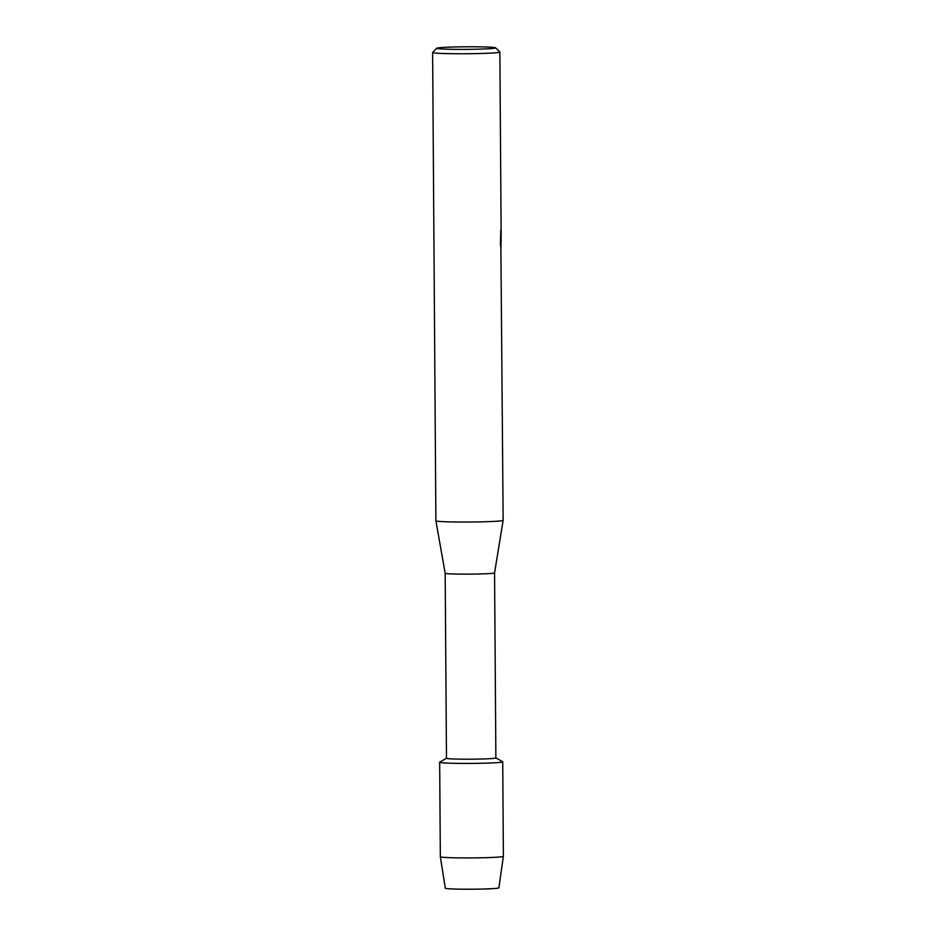 <?xml version="1.0" encoding="UTF-8"?>
<svg xmlns="http://www.w3.org/2000/svg" width="936" height="936" viewBox="0 0 936 936"><rect width="100%" height="100%" fill="white"/><g stroke="black" fill="none" stroke-linecap="round" stroke-linejoin="round"><path stroke-width="1.4" d="M498.841 887.784A26.805 1.17 179.6 0 1 473.487 889.188A26.805 1.17 179.6 0 1 445.314 888.287A26.805 1.17 179.6 0 1 445.302 888.182L440.329 856.768A31.531 1.381 179.6 0 1 440.329 856.756L439.674 762.267A31.531 1.381 179.6 0 0 439.709 762.337A31.531 1.381 179.6 0 1 439.756 762.161L446.472 758.23M445.185 573.23A24.699 1.076 179.6 0 0 445.22 573.277A24.699 1.076 179.6 0 0 470.445 574.131A24.699 1.076 179.6 0 0 494.571 572.89A24.699 1.076 179.6 0 1 494.571 572.89L495.869 757.926A24.699 1.076 179.6 0 1 471.826 759.178A24.699 1.076 179.6 0 1 446.507 758.335A24.699 1.076 179.6 0 1 446.472 758.277L445.185 573.23L435.883 520.802A33.626 1.462 179.6 0 1 435.883 520.79L432.619 52.521A33.626 1.462 179.6 0 1 432.643 52.451L436.82 48.227A29.425 1.287 179.6 0 1 466.081 46.8A29.425 1.287 179.6 0 1 495.6 47.806A29.425 1.287 179.6 0 1 495.612 47.818A29.425 1.287 179.6 0 1 467.637 49.351A29.425 1.287 179.6 0 1 436.831 48.356A29.425 1.287 179.6 0 1 436.82 48.227M502.679 761.752A31.531 1.381 179.6 0 1 472.855 763.402A31.531 1.381 179.6 0 1 439.709 762.337A31.531 1.381 179.6 0 0 472.036 763.413A31.531 1.381 179.6 0 0 502.726 761.822A31.531 1.381 179.6 0 0 502.679 761.752A31.531 1.381 179.6 0 0 502.632 761.717A31.531 1.381 179.6 0 0 502.573 761.693A31.531 1.381 179.6 0 1 502.679 761.752M500.877 247.478L503.147 520.322A33.626 1.462 179.6 0 1 503.147 520.334A33.626 1.462 179.6 0 1 470.281 522.019A33.626 1.462 179.6 0 1 435.93 520.872A33.626 1.462 179.6 0 1 435.883 520.802M501.181 239.932L501.088 241.125M499.824 51.971A33.626 1.462 179.6 0 1 499.836 51.983A33.626 1.462 179.6 0 1 499.871 52.053A33.626 1.462 179.6 0 1 467.134 53.738A33.626 1.462 179.6 0 1 432.654 52.592A33.626 1.462 179.6 0 1 432.619 52.521M500.924 238.341L500.982 248.005L500.421 244.998L500.783 230.256M501.099 242.494L501.111 238.996M440.329 856.768A31.531 1.381 179.6 0 0 440.376 856.826A31.531 1.381 179.6 0 0 472.586 857.902A31.531 1.381 179.6 0 0 503.381 856.323L498.876 887.854A26.805 1.17 179.6 0 1 472.703 889.2A26.805 1.17 179.6 0 1 445.314 888.287A26.805 1.17 179.6 0 1 445.279 888.229M494.571 572.89L503.147 520.334M501.158 236.235L499.871 52.053M495.612 47.818L499.836 51.983M501.076 238.996L501.052 236.235M495.869 757.891L502.632 761.717M503.381 856.323L502.726 761.822"/></g></svg>
